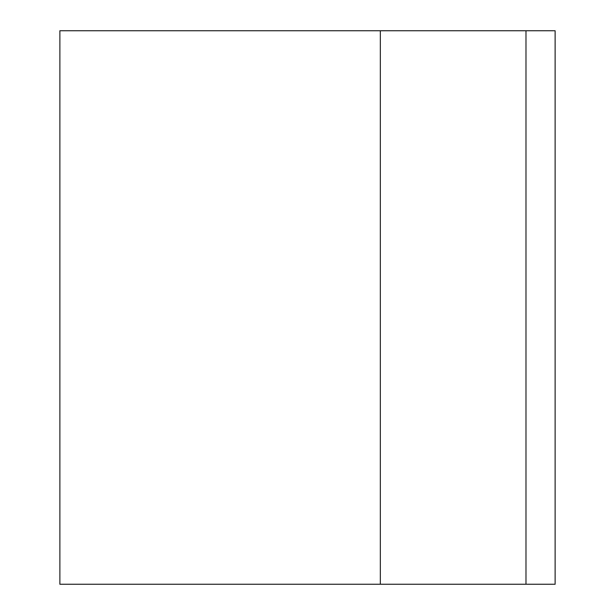 <?xml version="1.0" encoding="UTF-8"?>
<svg xmlns="http://www.w3.org/2000/svg" width="615" height="615" viewBox="0 0 615 615"><rect width="100%" height="100%" fill="white"/><g stroke="black" fill="none" stroke-linecap="round" stroke-linejoin="round"><path stroke-width="0.92" d="M555.122 584.25L555.122 30.75L525.986 30.75L525.986 584.25L555.122 584.25M380.331 30.75L59.878 30.75L59.878 584.25L380.331 584.25L380.331 30.75L525.986 30.75M525.986 584.25L380.331 584.25"/></g></svg>
